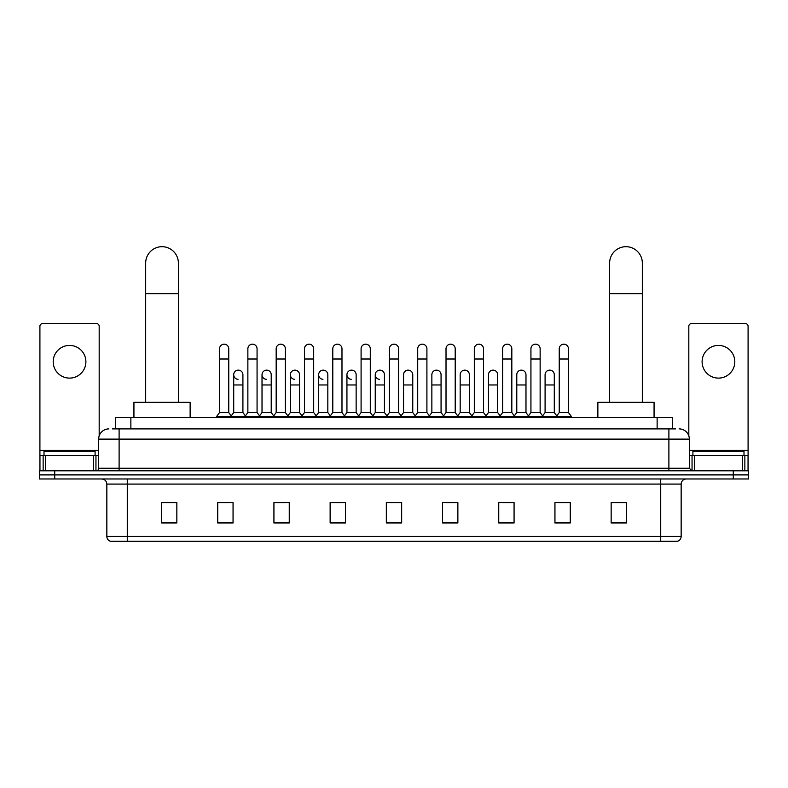 <?xml version="1.0" encoding="UTF-8"?>
<svg xmlns="http://www.w3.org/2000/svg" width="788" height="788" viewBox="0 0 788 788"><rect width="100%" height="100%" fill="white"/><g stroke="black" fill="none" stroke-linecap="round" stroke-linejoin="round"><path stroke-width="1.18" d="M115.54 428.899L115.54 417.66L672.46 417.66L672.46 428.899M112.704 428.899L675.533 428.899M112.467 428.899L119.106 428.899L119.106 439.113L98.667 439.113L98.667 468.239A2.551 2.551 0 0 1 96.116 470.8M108.892 428.899A10.214 10.214 0 0 0 98.667 439.113M679.108 428.899A10.214 10.214 0 0 1 689.333 439.113L689.333 468.239L691.884 470.8M54.727 470.8L39.4 470.8L39.4 474.888L54.727 474.888L39.4 474.888L39.4 478.976L54.727 478.976L54.727 474.888L733.273 474.888L54.727 474.888L54.727 470.8L733.273 470.8L733.273 474.888L748.6 474.888L733.273 474.888L733.273 478.976L54.727 478.976M733.273 478.976L748.6 478.976L748.6 470.8L733.273 470.8M681.157 536.401C681.009 538.854 679.788 540.489 677.473 541.307L660.718 541.307L660.718 536.401L681.157 536.401L681.157 484.078A5.112 5.112 0 0 1 686.259 478.976M660.718 541.307L110.527 541.307A5.112 5.112 0 0 1 106.843 536.401L106.843 484.078C106.547 480.976 104.843 479.271 101.741 478.976M626.48 522.966L626.48 502.527L611.153 502.527L611.153 522.966L626.48 522.966M570.276 522.966L570.276 502.527L554.949 502.527L554.949 522.966L570.276 522.966M514.072 522.966L514.072 502.527L498.745 502.527L498.745 522.966L514.072 522.966M457.867 522.966L457.867 502.527L442.541 502.527L442.541 522.966L457.867 522.966M176.847 522.966L176.847 502.527L161.52 502.527L161.52 522.966L176.847 522.966M233.051 522.966L233.051 502.527L217.724 502.527L217.724 522.966L233.051 522.966M289.255 522.966L289.255 502.527L273.929 502.527L273.929 522.966L289.255 522.966M345.459 522.966L345.459 502.527L330.133 502.527L330.133 522.966L345.459 522.966M401.663 522.966L401.663 502.527L386.337 502.527L386.337 522.966L401.663 522.966M502.114 502.626L512.338 502.626M558.731 502.626L568.946 502.626M332.28 502.626L342.494 502.626M275.662 502.626L285.886 502.626M219.054 502.626L229.269 502.626M445.506 502.626L455.72 502.626M388.888 502.626L399.112 502.626M176.847 502.626L161.52 502.626M626.48 502.626L611.153 502.626M95.092 455.464L95.092 451.376L44 451.376L44 455.464M69.551 345.41A16.351 16.351 0 0 0 53.2 361.761A16.351 16.351 0 0 0 69.551 378.112A16.351 16.351 0 0 0 85.892 361.761A16.351 16.351 0 0 0 69.551 345.41M93.437 470.8L93.437 455.464L45.655 455.464L45.655 470.8M99.18 435.922L99.18 326.193A2.551 2.551 0 0 0 96.628 323.641L42.463 323.641A2.551 2.551 0 0 0 39.912 326.193L39.912 455.464L45.655 455.464M93.437 455.464L98.667 455.464M39.912 470.8L39.912 455.464M145.681 402.333L145.681 263.044A16.351 16.351 0 0 1 162.032 246.693A16.351 16.351 0 0 1 178.383 263.044A16.351 16.351 0 0 0 162.032 246.693M178.383 402.333L178.383 263.044M190.135 417.66L190.135 402.333L133.93 402.333L133.93 417.66M609.616 402.333L609.616 263.044A16.351 16.351 0 0 1 625.967 246.693A16.351 16.351 0 0 1 642.318 263.044A16.351 16.351 0 0 0 625.967 246.693M642.318 402.333L642.318 263.044M654.07 417.66L654.07 402.333L597.865 402.333L597.865 417.66M219.556 359.003L228.756 359.003L228.756 412.548L219.556 412.548L219.556 348.779A4.6 4.6 0 0 1 224.452 344.189A4.6 4.6 0 0 1 228.756 348.779A4.6 4.6 0 0 0 224.452 344.189M219.556 412.548L216.493 416.635L216.493 417.66M228.756 412.548L231.82 416.635L216.493 416.635M247.865 412.548L247.865 359.003L257.065 359.003L257.065 412.548L247.865 412.548L244.802 416.635L231.82 416.635L231.82 417.66M247.865 359.003L247.865 348.779A4.6 4.6 0 0 1 252.751 344.189A4.6 4.6 0 0 1 257.065 348.779A4.6 4.6 0 0 0 252.751 344.189M257.065 412.548L260.129 416.635L244.802 416.635L244.802 417.66M276.174 412.548L276.174 359.003L285.374 359.003L285.374 412.548L276.174 412.548L273.111 416.635L260.129 416.635L260.129 417.66M276.174 359.003L276.174 348.779A4.6 4.6 0 0 1 281.06 344.189A4.6 4.6 0 0 1 285.374 348.779A4.6 4.6 0 0 0 281.06 344.189M285.374 412.548L288.438 416.635L273.111 416.635L273.111 417.66M304.483 412.548L304.483 359.003L313.683 359.003L313.683 412.548L304.483 412.548L301.42 416.635L288.438 416.635L288.438 417.66M304.483 359.003L304.483 348.779A4.6 4.6 0 0 1 309.369 344.189A4.6 4.6 0 0 1 313.683 348.779A4.6 4.6 0 0 0 309.369 344.189M313.683 412.548L316.746 416.635L301.42 416.635L301.42 417.66M332.792 412.548L332.792 359.003L341.982 359.003L341.982 412.548L332.792 412.548L329.719 416.635L316.746 416.635L316.746 417.66M332.792 359.003L332.792 348.779A4.6 4.6 0 0 1 337.678 344.189A4.6 4.6 0 0 1 341.982 348.779A4.6 4.6 0 0 0 337.678 344.189M341.982 412.548L345.055 416.635L329.719 416.635L329.719 417.66M361.091 412.548L361.091 359.003L370.291 359.003L370.291 412.548L361.091 412.548L358.028 416.635L345.055 416.635L345.055 417.66M361.091 359.003L361.091 348.779A4.6 4.6 0 0 1 365.987 344.189A4.6 4.6 0 0 1 370.291 348.779A4.6 4.6 0 0 0 365.987 344.189M370.291 412.548L373.354 416.635L358.028 416.635L358.028 417.66M389.4 412.548L389.4 359.003L398.6 359.003L398.6 412.548L389.4 412.548L386.337 416.635L373.354 416.635L373.354 417.66M389.4 359.003L389.4 348.779A4.6 4.6 0 0 1 394.286 344.189A4.6 4.6 0 0 1 398.6 348.779A4.6 4.6 0 0 0 394.286 344.189M398.6 412.548L401.663 416.635L386.337 416.635L386.337 417.66M417.709 412.548L417.709 359.003L426.909 359.003L426.909 412.548L417.709 412.548L414.646 416.635L401.663 416.635L401.663 417.66M417.709 359.003L417.709 348.779A4.6 4.6 0 0 1 422.595 344.189A4.6 4.6 0 0 1 426.909 348.779A4.6 4.6 0 0 0 422.595 344.189M426.909 412.548L429.972 416.635L414.646 416.635L414.646 417.66M446.018 412.548L446.018 359.003L455.208 359.003L455.208 412.548L446.018 412.548L442.945 416.635L429.972 416.635L429.972 417.66M446.018 359.003L446.018 348.779A4.6 4.6 0 0 1 450.903 344.189A4.6 4.6 0 0 1 455.208 348.779A4.6 4.6 0 0 0 450.903 344.189M455.208 412.548L458.281 416.635L442.945 416.635L442.945 417.66M474.317 412.548L474.317 359.003L483.517 359.003L483.517 412.548L474.317 412.548L471.254 416.635L458.281 416.635L458.281 417.66M474.317 359.003L474.317 348.779A4.6 4.6 0 0 1 479.212 344.189A4.6 4.6 0 0 1 483.517 348.779A4.6 4.6 0 0 0 479.212 344.189M483.517 412.548L486.58 416.635L471.254 416.635L471.254 417.66M502.626 412.548L502.626 359.003L511.826 359.003L511.826 412.548L502.626 412.548L499.562 416.635L486.58 416.635L486.58 417.66M502.626 359.003L502.626 348.779A4.6 4.6 0 0 1 507.511 344.189A4.6 4.6 0 0 1 511.826 348.779A4.6 4.6 0 0 0 507.511 344.189M511.826 412.548L514.889 416.635L499.562 416.635L499.562 417.66M530.935 412.548L530.935 359.003L540.135 359.003L540.135 412.548L530.935 412.548L527.871 416.635L514.889 416.635L514.889 417.66M530.935 359.003L530.935 348.779A4.6 4.6 0 0 1 535.82 344.189A4.6 4.6 0 0 1 540.135 348.779A4.6 4.6 0 0 0 535.82 344.189M540.135 412.548L543.198 416.635L527.871 416.635L527.871 417.66M559.244 412.548L559.244 359.003L568.443 359.003L568.443 412.548L559.244 412.548L556.18 416.635L543.198 416.635L543.198 417.66M559.244 359.003L559.244 348.779A4.6 4.6 0 0 1 564.129 344.189A4.6 4.6 0 0 1 568.443 348.779A4.6 4.6 0 0 0 564.129 344.189M568.443 412.548L571.507 416.635L556.18 416.635L556.18 417.66M571.507 416.635L571.507 417.66M238.025 379.324A4.6 4.6 0 0 1 233.711 374.733A4.6 4.6 0 0 1 238.606 370.143A4.6 4.6 0 0 1 242.911 374.733L242.911 384.958L233.711 384.958L233.711 374.733M242.911 384.958L242.911 412.548L233.711 412.548L233.711 384.958M233.711 412.548L231.239 415.847M242.911 412.548L245.393 415.847M266.334 379.324A4.6 4.6 0 0 1 262.02 374.733A4.6 4.6 0 0 1 266.905 370.143A4.6 4.6 0 0 1 271.22 374.733L271.22 384.958L262.02 384.958L262.02 374.733M271.22 384.958L271.22 412.548L262.02 412.548L262.02 384.958M262.02 412.548L259.548 415.847M271.22 412.548L273.692 415.847M294.633 379.324A4.6 4.6 0 0 1 290.329 374.733A4.6 4.6 0 0 1 295.214 370.143A4.6 4.6 0 0 1 299.529 374.733L299.529 384.958L290.329 384.958L290.329 374.733M299.529 384.958L299.529 412.548L290.329 412.548L290.329 384.958M290.329 412.548L287.847 415.847M299.529 412.548L302.001 415.847M322.942 379.324A4.6 4.6 0 0 1 318.638 374.733A4.6 4.6 0 0 1 323.523 370.143A4.6 4.6 0 0 1 327.828 374.733L327.828 384.958L318.638 384.958L318.638 374.733M327.828 384.958L327.828 412.548L318.638 412.548L318.638 384.958M318.638 412.548L316.155 415.847M327.828 412.548L330.31 415.847M351.251 379.324A4.6 4.6 0 0 1 346.937 374.733A4.6 4.6 0 0 1 351.832 370.143A4.6 4.6 0 0 1 356.137 374.733L356.137 384.958L346.937 384.958L346.937 374.733M356.137 384.958L356.137 412.548L346.937 412.548L346.937 384.958M346.937 412.548L344.464 415.847M356.137 412.548L358.619 415.847M379.56 379.324A4.6 4.6 0 0 1 375.246 374.733A4.6 4.6 0 0 1 380.131 370.143A4.6 4.6 0 0 1 384.445 374.733L384.445 384.958L375.246 384.958L375.246 374.733M384.445 384.958L384.445 412.548L375.246 412.548L375.246 384.958M375.246 412.548L372.773 415.847M384.445 412.548L386.928 415.847M403.554 374.733A4.6 4.6 0 0 1 408.44 370.143A4.6 4.6 0 0 1 412.754 374.733L412.754 384.958L403.554 384.958L403.554 374.733M412.754 384.958L412.754 412.548L403.554 412.548L403.554 384.958M403.554 412.548L401.072 415.847M412.754 412.548L415.227 415.847M431.863 374.733A4.6 4.6 0 0 1 436.749 370.143A4.6 4.6 0 0 1 441.063 374.733L441.063 384.958L431.863 384.958L431.863 374.733M441.063 384.958L441.063 412.548L431.863 412.548L431.863 384.958M431.863 412.548L429.381 415.847M441.063 412.548L443.536 415.847M460.172 374.733A4.6 4.6 0 0 1 465.058 370.143A4.6 4.6 0 0 1 469.362 374.733L469.362 384.958L460.172 384.958L460.172 374.733M469.362 384.958L469.362 412.548L460.172 412.548L460.172 384.958M460.172 412.548L457.69 415.847M469.362 412.548L471.845 415.847M488.471 374.733A4.6 4.6 0 0 1 493.367 370.143A4.6 4.6 0 0 1 497.671 374.733L497.671 384.958L488.471 384.958L488.471 374.733M497.671 384.958L497.671 412.548L488.471 412.548L488.471 384.958M488.471 412.548L485.999 415.847M497.671 412.548L500.153 415.847M516.78 374.733A4.6 4.6 0 0 1 521.666 370.143A4.6 4.6 0 0 1 525.98 374.733L525.98 384.958L516.78 384.958L516.78 374.733M525.98 384.958L525.98 412.548L516.78 412.548L516.78 384.958M516.78 412.548L514.308 415.847M525.98 412.548L528.452 415.847M545.089 374.733A4.6 4.6 0 0 1 549.975 370.143A4.6 4.6 0 0 1 554.289 374.733L554.289 384.958L545.089 384.958L545.089 374.733M554.289 384.958L554.289 412.548L545.089 412.548L545.089 384.958M545.089 412.548L542.607 415.847M554.289 412.548L556.761 415.847M718.449 345.41A16.351 16.351 0 0 0 702.108 361.761A16.351 16.351 0 0 0 718.449 378.112A16.351 16.351 0 0 0 734.8 361.761A16.351 16.351 0 0 0 718.449 345.41M742.345 470.8L742.345 455.464L694.563 455.464L694.563 470.8M742.345 455.464L748.088 455.464L748.088 326.193A2.551 2.551 0 0 0 745.537 323.641L691.371 323.641A2.551 2.551 0 0 0 688.82 326.193L688.82 435.922M689.333 455.464L694.563 455.464M748.088 455.464L748.088 470.8M744 455.464L744 451.376L692.908 451.376L692.908 455.464M130.867 428.899L130.867 417.66M657.133 428.899L657.133 417.66M119.106 470.8L119.106 468.239L689.333 468.239M98.667 468.239L119.106 468.239L119.106 439.113L668.894 439.113L668.894 470.8M689.333 439.113L668.894 439.113L668.894 428.899M660.718 478.976L660.718 484.078L106.843 484.078M681.157 484.078L660.718 484.078L660.718 536.401L127.282 536.401L127.282 541.307M106.843 536.401L127.282 536.401L127.282 478.976M401.663 522.257L386.337 522.257M345.459 522.257L330.133 522.257M289.255 522.257L273.929 522.257M233.051 522.257L217.724 522.257M176.847 522.257L161.52 522.257M457.867 522.257L442.541 522.257M514.072 522.257L498.745 522.257M570.276 522.257L554.949 522.257M626.48 522.257L611.153 522.257M98.667 450.362L39.912 450.362M95.949 455.464L95.949 470.8M39.952 455.464L39.952 470.8M43.143 470.8L43.143 455.464M145.681 293.697L178.383 293.697M609.616 293.697L642.318 293.697M748.088 450.362L689.333 450.362M748.048 470.8L748.048 455.464M744.857 455.464L744.857 470.8M692.051 470.8L692.051 455.464M228.756 359.003L228.756 348.779M257.065 359.003L257.065 348.779M285.374 359.003L285.374 348.779M313.683 359.003L313.683 348.779M341.982 359.003L341.982 348.779M370.291 359.003L370.291 348.779M398.6 359.003L398.6 348.779M426.909 359.003L426.909 348.779M455.208 359.003L455.208 348.779M483.517 359.003L483.517 348.779M511.826 359.003L511.826 348.779M540.135 359.003L540.135 348.779M568.443 359.003L568.443 348.779"/></g></svg>
